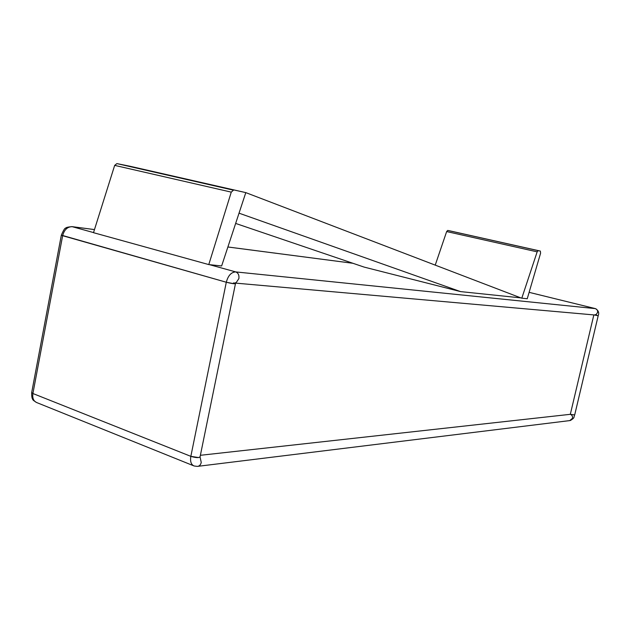 <?xml version="1.0" encoding="UTF-8"?>
<svg xmlns="http://www.w3.org/2000/svg" width="630" height="630" viewBox="0 0 630 630"><rect width="100%" height="100%" fill="white"/><g stroke="black" fill="none" stroke-linecap="round" stroke-linejoin="round"><path stroke-width="0.94" d="M596.185 315.094L597.988 315.724L594.019 314.929L598.201 315.709L574.694 414.926L570.323 414.32L593.838 314.913M235.455 283.744L200.064 456.837C198.844 457.986 195.765 457.829 190.843 456.348L32.902 393.514L190.843 456.348L226.296 282.24L61.338 235.132L62.646 235.699L32.902 393.514L31.697 392.514M200.387 455.293L570.323 414.32C572.048 415.036 572.772 416.359 572.505 418.281L569.756 420.596L198.111 466.294M200.064 456.837L198.671 457.569L190.843 456.348C190.024 461.451 191.103 464.656 194.087 465.972L197.308 466.397C199.308 466.247 200.623 464.948 201.246 462.475L200.064 456.955M193.583 465.767L36.808 402.601C33.563 401.192 32.256 398.16 32.902 393.514L31.673 392.647C31.508 401.082 33.76 400.2 36.304 402.397M209.499 264.663L235.73 271.916C238.25 272.963 239.298 275.192 238.88 278.602L235.47 283.665C234.399 283.973 231.344 283.5 226.296 282.24L234.179 283.776L235.47 283.665L233.486 282.886M235.636 283.122L594.405 314.968L596.271 314.417L597.563 312.488C597.831 310.535 597.09 309.243 595.326 308.613L235.73 271.916C231.257 272.136 228.107 275.578 226.296 282.24L62.646 235.699C64.268 229.69 67.473 226.69 72.261 226.698L93.531 232.58M574.694 414.926L570.323 414.32M208.774 264.584L231.265 192.126L114.676 165.375L116.881 163.595L129.993 166.249L245.802 192.623L221.634 265.962L208.774 264.584L93.5 232.683L114.676 165.375M116.928 163.611L245.802 192.623L520.805 297.88L460.554 291.603L239.03 213.168L245.802 192.623L129.993 166.249M233.47 190.173L231.265 192.126M520.789 297.919L521.798 298.171L537.162 251.843L446.654 231.556L447.709 230.43L450.143 230.927L540.351 251.071L538.162 250.638L537.162 251.843M435.228 265.128L446.654 231.556M540.351 251.071L540.595 253.173L527.239 298.754L521.798 298.171M460.554 291.603L364.108 267.089L235.651 223.43M529.121 292.336L595.397 308.621L529.121 292.344M352.957 263.293L227.887 246.991M94.476 229.588L71.733 226.611M598.201 315.709C599.358 312.748 598.421 310.385 595.397 308.621L595.649 308.708M235.777 282.736L234.557 283.012M447.717 230.438L538.17 250.645M574.678 414.981C573.355 417.021 575.631 417.288 570.378 420.517M94.476 229.572L72.08 226.65C67.796 226.997 65.63 227.548 65.575 228.304C64.945 227.816 63.528 230.107 61.33 235.179L31.673 392.647M352.887 263.277L227.895 246.976M116.881 163.595L233.423 190.165M447.709 230.43L538.162 250.638"/></g></svg>
